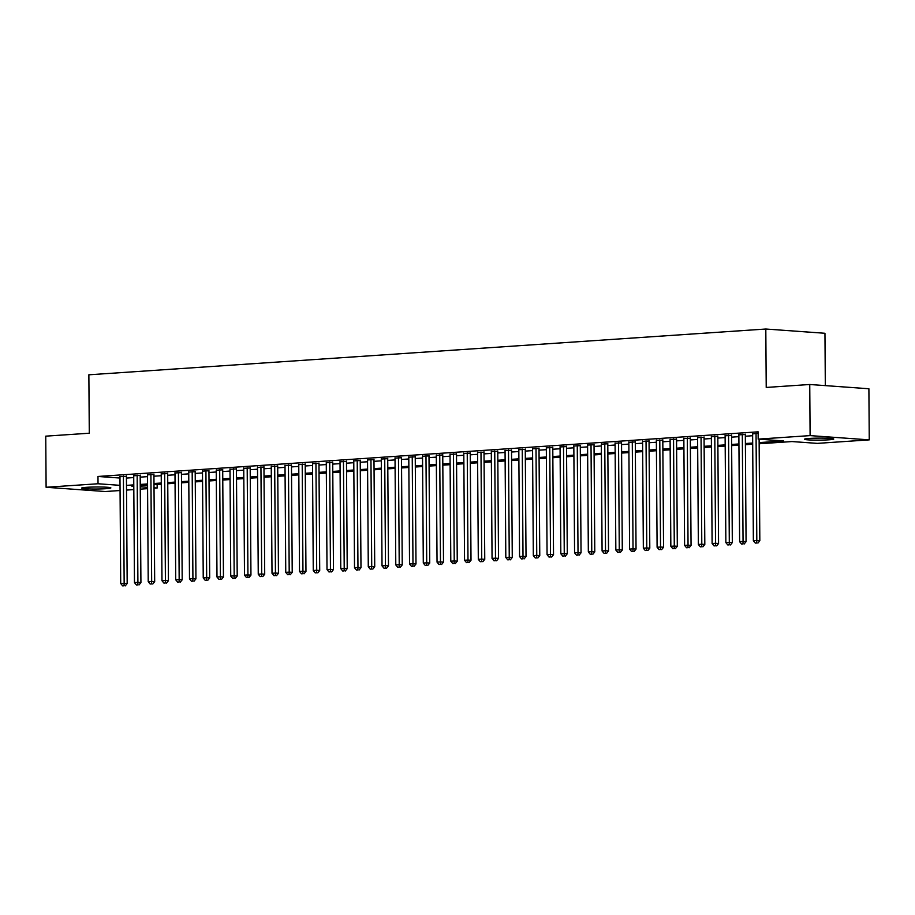 <?xml version="1.0" encoding="UTF-8"?>
<svg xmlns="http://www.w3.org/2000/svg" width="915" height="915" viewBox="0 0 915 915"><rect width="100%" height="100%" fill="white"/><g stroke="black" fill="none" stroke-linecap="round" stroke-linejoin="round"><path stroke-width="1.37" d="M86.582 487.318A14.64 1.006 -0.4 0 1 102.274 487.043A14.64 1.006 -0.4 0 1 110.875 487.901A14.64 1.006 -0.4 0 1 105.9 488.702A14.64 1.006 -0.4 0 1 90.208 488.976A14.64 1.006 -0.4 0 1 81.607 488.107A14.64 1.006 -0.4 0 1 86.582 487.318M809.455 438.434A14.64 1.006 -0.4 0 1 825.147 438.159A14.64 1.006 -0.4 0 1 833.759 439.028A14.64 1.006 -0.4 0 1 828.773 439.818A14.64 1.006 -0.4 0 1 813.08 440.092A14.64 1.006 -0.4 0 1 804.479 439.234A14.64 1.006 -0.4 0 1 809.455 438.434M157.151 484.481L157.174 488.015L154.029 488.221M147.578 488.656L140.269 489.148M133.819 489.594L126.522 490.085M120.071 490.52L105.248 491.527L46.105 487.272L98.031 483.76L120.025 485.339M825.319 385.615L824.953 333.277L765.809 329.023L88.869 374.795L89.281 433.218L45.75 436.158L46.105 487.272M765.809 329.023L766.221 387.445L809.752 384.494L868.895 388.749L869.25 439.863L817.335 443.375L791.978 441.556L759.153 443.775M809.752 384.494L810.107 435.609L869.25 439.863M759.141 442.597L783.537 440.938L758.18 439.12L758.135 431.823L97.974 476.463L98.031 483.76M758.18 439.12L810.107 435.609M133.796 486.059L131.829 486.185L133.796 486.334M140.258 486.791L147.567 487.318M154.017 487.787L157.174 488.015M752.69 444.21L745.393 444.701M738.943 445.136L731.645 445.628M725.183 446.062L717.886 446.566M711.435 447L704.138 447.492M697.676 447.927L690.379 448.419M683.928 448.853L676.631 449.357M670.169 449.791L662.872 450.283M656.421 450.718L649.124 451.209M642.673 451.644L635.365 452.136M628.914 452.582L621.617 453.074M615.166 453.508L607.857 454M601.407 454.435L594.11 454.927M587.659 455.373L580.35 455.864M573.899 456.299L566.602 456.791M560.152 457.226L552.843 457.717M546.392 458.152L539.095 458.655M532.644 459.09L525.336 459.582M518.885 460.016L511.588 460.508M505.137 460.943L497.829 461.446M491.378 461.881L484.081 462.372M477.63 462.807L470.333 463.299M463.871 463.733L456.574 464.225M450.123 464.671L442.826 465.163M436.363 465.598L429.066 466.09M422.616 466.524L415.319 467.016M408.856 467.462L401.559 467.954M395.108 468.389L387.811 468.88M381.349 469.315L374.052 469.807M367.601 470.241L360.304 470.745M353.853 471.179L346.545 471.671M340.094 472.106L332.797 472.598M326.346 473.032L319.038 473.535M312.587 473.97L305.29 474.462M298.839 474.896L291.53 475.388M285.08 475.823L277.783 476.326M271.332 476.761L264.023 477.253M257.572 477.687L250.275 478.179M243.825 478.614L236.516 479.105M230.065 479.551L222.768 480.043M216.317 480.478L209.009 480.97M202.558 481.404L195.261 481.896M188.81 482.342L181.513 482.834M175.051 483.269L167.754 483.76M161.303 484.195L154.006 484.687M147.544 485.122L140.247 485.625M126.487 485.373L133.784 484.881M140.235 484.447L147.544 483.944M153.994 483.509L161.292 483.017M167.742 482.582L175.051 482.091M181.502 481.656L188.799 481.164M195.25 480.718L202.558 480.226M209.009 479.792L216.306 479.3M222.757 478.865L230.065 478.373M236.516 477.927L243.813 477.436M250.264 477.001L257.561 476.509M264.023 476.075L271.32 475.583M277.771 475.148L285.068 474.645M291.53 474.21L298.828 473.718M305.278 473.284L312.575 472.792M319.038 472.357L326.335 471.854M332.786 471.419L340.083 470.928M346.545 470.493L353.842 470.001M360.293 469.567L367.59 469.075M374.041 468.629L381.349 468.137M387.8 467.702L395.097 467.21M401.548 466.776L408.856 466.284M415.307 465.838L422.604 465.346M429.055 464.912L436.363 464.42M442.814 463.985L450.111 463.493M456.562 463.059L463.871 462.555M470.321 462.121L477.619 461.629M484.069 461.194L491.378 460.703M497.829 460.268L505.126 459.765M511.577 459.33L518.885 458.838M525.336 458.404L532.633 457.912M539.084 457.477L546.381 456.974M552.843 456.539L560.14 456.047M566.591 455.613L573.888 455.121M580.35 454.686L587.647 454.195M594.098 453.749L601.395 453.257M607.857 452.822L615.155 452.33M621.605 451.896L628.902 451.404M635.365 450.958L642.662 450.466M649.112 450.031L656.41 449.54M662.86 449.105L670.169 448.613M676.62 448.178L683.917 447.675M690.368 447.241L697.676 446.749M704.127 446.314L711.424 445.822M717.875 445.388L725.183 444.884M731.634 444.45L738.931 443.958M745.382 443.523L752.69 443.032M126.43 478.076L133.739 477.573M140.189 477.138L147.487 476.646M153.937 476.212L161.246 475.72M167.697 475.285L174.994 474.782M181.445 474.347L188.753 473.856M195.204 473.421L202.501 472.929M208.952 472.495L216.26 471.991M222.711 471.557L230.008 471.065M236.459 470.63L243.767 470.138M250.218 469.704L257.515 469.212M263.966 468.766L271.263 468.274M277.725 467.84L285.022 467.348M291.473 466.913L298.77 466.421M305.233 465.975L312.53 465.483M318.98 465.049L326.278 464.557M332.74 464.122L340.037 463.631M346.488 463.196L353.785 462.693M360.247 462.258L367.544 461.766M373.995 461.332L381.292 460.84M387.743 460.405L395.051 459.902M401.502 459.467L408.799 458.975M415.25 458.541L422.558 458.049M429.009 457.614L436.306 457.123M442.757 456.676L450.066 456.185M456.516 455.75L463.813 455.258M470.264 454.824L477.573 454.332M484.024 453.886L491.321 453.394M497.771 452.959L505.08 452.468M511.531 452.033L518.828 451.541M525.279 451.106L532.587 450.603M539.038 450.169L546.335 449.677M552.786 449.242L560.094 448.75M566.545 448.316L573.842 447.812M580.293 447.378L587.59 446.886M594.052 446.451L601.349 445.96M607.8 445.525L615.097 445.033M621.56 444.587L628.857 444.095M635.307 443.661L642.605 443.169M649.067 442.734L656.364 442.242M662.815 441.796L670.112 441.304M676.574 440.87L683.871 440.378M690.322 439.943L697.619 439.452M704.07 439.006L711.378 438.514M717.829 438.079L725.126 437.587M731.577 437.153L738.885 436.661M745.336 436.226L752.633 435.723M97.974 476.463L119.979 478.042M126.419 476.349L119.968 476.692M140.178 475.411L133.727 475.766M153.926 474.485L147.475 474.839M167.685 473.558L161.234 473.913M181.433 472.632L174.982 472.975M195.192 471.694L188.742 472.049M208.94 470.768L202.489 471.122M222.7 469.841L216.237 470.184M236.447 468.903L229.997 469.258M250.207 467.977L243.745 468.331M263.955 467.05L257.504 467.393M277.714 466.112L271.252 466.467M291.462 465.186L285.011 465.541M305.221 464.26L298.759 464.603M318.969 463.322L312.518 463.676M332.728 462.395L326.266 462.75M346.476 461.469L340.025 461.823M360.224 460.531L353.773 460.885M373.983 459.604L367.533 459.959M387.731 458.678L381.281 459.033M401.491 457.752L395.04 458.095M415.238 456.814L408.788 457.168M428.998 455.887L422.547 456.242M442.746 454.961L436.295 455.304M456.505 454.023L450.054 454.378M470.253 453.097L463.802 453.451M484.012 452.17L477.561 452.513M497.76 451.232L491.309 451.587M511.519 450.306L505.057 450.66M525.267 449.379L518.816 449.723M539.026 448.442L532.564 448.796M552.774 447.515L546.324 447.87M566.534 446.589L560.072 446.943M580.282 445.662L573.831 446.005M594.041 444.724L587.579 445.079M607.789 443.798L601.338 444.152M621.548 442.871L615.086 443.215M635.296 441.934L628.845 442.288M649.055 441.007L642.593 441.362M662.803 440.081L656.352 440.424M676.551 439.143L670.1 439.497M690.31 438.216L683.86 438.571M704.058 437.29L697.607 437.633M717.818 436.352L711.367 436.707M731.565 435.426L725.115 435.78M745.325 434.499L738.874 434.854M758.146 433.207L752.622 433.916M756.053 433.355L756.808 540.513L753.365 540.742L752.622 433.584M759.118 439.189L759.827 540.719L756.808 540.513L756.694 543.018L755.321 543.11L756.694 543.018M757.906 543.098L759.827 540.719M753.365 540.742L755.321 543.11M742.305 434.282L743.049 541.44L739.617 541.669L738.863 434.511M745.325 434.156L746.068 541.657L743.049 541.44L742.946 543.945L741.573 544.036L742.946 543.945M744.147 544.036L746.068 541.657M739.617 541.669L741.573 544.036M728.557 435.208L729.301 542.366L725.858 542.595L725.115 435.437M731.565 435.094L732.32 542.584L729.301 542.366L729.186 544.871L727.814 544.974L729.186 544.871M730.399 544.963L732.32 542.584M725.858 542.595L727.814 544.974M714.798 436.135L715.541 543.293L712.11 543.533L711.355 436.375M717.818 436.02L718.561 543.51L715.541 543.293L715.438 545.809L714.066 545.9L715.438 545.809M716.639 545.889L718.561 543.51M712.11 543.533L714.066 545.9M701.05 437.073L701.794 544.231L698.351 544.459L697.607 437.301M704.058 436.947L704.813 544.448L701.794 544.231L701.679 546.735L700.307 546.827L701.679 546.735M702.892 546.827L704.813 544.448M698.351 544.459L700.307 546.827M687.291 437.999L688.046 545.157L684.603 545.386L683.848 438.228M690.31 437.885L691.054 545.374L688.046 545.157L687.931 547.662L686.559 547.753L687.931 547.662M689.132 547.753L691.054 545.374M684.603 545.386L686.559 547.753M673.543 438.925L674.286 546.083L670.844 546.324L670.1 439.166M676.551 438.811L677.306 546.301L674.286 546.083L674.172 548.6L672.8 548.691L674.172 548.6M675.384 548.68L677.306 546.301M670.844 546.324L672.8 548.691M659.784 439.863L660.538 547.021L657.096 547.25L656.352 440.092M662.803 439.738L663.547 547.239L660.538 547.021L660.424 549.526L659.052 549.618L660.424 549.526M661.637 549.618L663.547 547.239M657.096 547.25L659.052 549.618M646.036 440.79L646.779 547.948L643.337 548.177L642.593 441.019M649.044 440.675L649.799 548.165L646.779 547.948L646.665 550.453L645.292 550.544L646.665 550.453M647.877 550.544L649.799 548.165M643.337 548.177L645.292 550.544M632.276 441.716L633.031 548.874L629.589 549.114L628.845 441.956M635.296 441.602L636.039 549.091L633.031 548.874L632.917 551.39L631.544 551.482L632.917 551.39M634.129 551.471L636.039 549.091M629.589 549.114L631.544 551.482M618.529 442.654L619.272 549.812L615.841 550.041L615.086 442.883M621.537 442.528L622.292 550.029L619.272 549.812L619.169 552.317L617.785 552.408L619.169 552.317M620.37 552.397L622.292 550.029M615.841 550.041L617.785 552.408M604.769 443.581L605.524 550.739L602.081 550.967L601.338 443.809M607.789 443.466L608.532 550.956L605.524 550.739L605.41 553.243L604.037 553.335L605.41 553.243M606.622 553.335L608.532 550.956M602.081 550.967L604.037 553.335M591.021 444.507L591.765 551.665L588.334 551.905L587.579 444.747M594.029 444.393L594.784 551.882L591.765 551.665L591.662 554.181L590.278 554.273L591.662 554.181M592.863 554.261L594.784 551.882M588.334 551.905L590.278 554.273M577.262 445.445L578.017 552.603L574.574 552.832L573.831 445.674M580.282 445.319L581.036 552.82L578.017 552.603L577.903 555.108L576.53 555.199L577.903 555.108M579.115 555.188L581.036 552.82M574.574 552.832L576.53 555.199M563.514 446.371L564.258 553.529L560.826 553.758L560.072 446.6M566.522 446.246L567.277 553.747L564.258 553.529L564.155 556.034L562.771 556.126L564.155 556.034M565.356 556.126L567.277 553.747M560.826 553.758L562.771 556.126M549.755 447.298L550.51 554.456L547.067 554.696L546.324 447.538M552.774 447.183L553.529 554.673L550.51 554.456L550.395 556.961L549.023 557.063L550.395 556.961M551.608 557.052L553.529 554.673M547.067 554.696L549.023 557.063M536.007 448.236L536.75 555.382L533.319 555.622L532.564 448.464M539.015 448.11L539.77 555.599L536.75 555.382L536.648 557.898L535.264 557.99L536.648 557.898M537.848 557.978L539.77 555.599M533.319 555.622L535.264 557.99M522.248 449.162L523.003 556.32L519.56 556.549L518.816 449.391M525.267 449.036L526.022 556.537L523.003 556.32L522.888 558.825L521.516 558.916L522.888 558.825M524.101 558.916L526.022 556.537M519.56 556.549L521.516 558.916M508.5 450.089L509.243 557.246L505.812 557.475L505.057 450.317M511.519 449.974L512.263 557.464L509.243 557.246L509.14 559.751L507.756 559.854L509.14 559.751M510.341 559.843L512.263 557.464M505.812 557.475L507.756 559.854M494.74 451.015L495.495 558.173L492.053 558.413L491.309 451.255M497.76 450.901L498.515 558.39L495.495 558.173L495.381 560.689L494.009 560.781L495.381 560.689M496.593 560.769L498.515 558.39M492.053 558.413L494.009 560.781M480.993 451.953L481.736 559.111L478.305 559.34L477.55 452.182M484.012 451.827L484.756 559.328L481.736 559.111L481.633 561.616L480.261 561.707L481.633 561.616M482.834 561.707L484.756 559.328M478.305 559.34L480.261 561.707M467.233 452.879L467.988 560.037L464.546 560.266L463.802 453.108M470.253 452.765L471.008 560.255L467.988 560.037L467.874 562.542L466.501 562.634L467.874 562.542M469.086 562.634L471.008 560.255M464.546 560.266L466.501 562.634M453.485 453.806L454.229 560.964L450.798 561.204L450.043 454.046M456.505 453.691L457.248 561.181L454.229 560.964L454.126 563.48L452.753 563.571L454.126 563.48M455.327 563.56L457.248 561.181M450.798 561.204L452.753 563.571M439.738 454.744L440.481 561.901L437.038 562.13L436.295 454.972M442.746 454.618L443.5 562.119L440.481 561.901L440.367 564.406L438.994 564.498L440.367 564.406M441.579 564.498L443.5 562.119M437.038 562.13L438.994 564.498M425.978 455.67L426.722 562.828L423.29 563.057L422.536 455.899M428.998 455.556L429.741 563.045L426.722 562.828L426.619 565.333L425.246 565.424L426.619 565.333M427.82 565.424L429.741 563.045M423.29 563.057L425.246 565.424M412.23 456.596L412.974 563.754L409.531 563.995L408.788 456.837M415.238 456.482L415.993 563.972L412.974 563.754L412.859 566.271L411.487 566.362L412.859 566.271M414.072 566.351L415.993 563.972M409.531 563.995L411.487 566.362M398.471 457.534L399.215 564.692L395.783 564.921L395.028 457.763M401.491 457.409L402.234 564.91L399.215 564.692L399.112 567.197L397.739 567.289L399.112 567.197M400.312 567.277L402.234 564.91M395.783 564.921L397.739 567.289M384.723 458.461L385.467 565.619L382.024 565.847L381.281 458.69M387.731 458.346L388.486 565.836L385.467 565.619L385.352 568.124L383.98 568.215L385.352 568.124M386.565 568.215L388.486 565.836M382.024 565.847L383.98 568.215M370.964 459.387L371.719 566.545L368.276 566.785L367.533 459.627M373.983 459.273L374.727 566.762L371.719 566.545L371.604 569.05L370.232 569.153L371.604 569.05M372.805 569.141L374.727 566.762M368.276 566.785L370.232 569.153M357.216 460.325L357.959 567.483L354.517 567.712L353.773 460.554M360.224 460.199L360.979 567.689L357.959 567.483L357.845 569.988L356.473 570.079L357.845 569.988M359.057 570.068L360.979 567.689M354.517 567.712L356.473 570.079M343.457 461.251L344.212 568.409L340.769 568.638L340.025 461.48M346.476 461.126L347.22 568.627L344.212 568.409L344.097 570.914L342.725 571.006L344.097 570.914M345.31 571.006L347.22 568.627M340.769 568.638L342.725 571.006M329.709 462.178L330.452 569.336L327.01 569.565L326.266 462.407M332.717 462.064L333.472 569.553L330.452 569.336L330.349 571.841L328.965 571.944L330.349 571.841M331.55 571.932L333.472 569.553M327.01 569.565L328.965 571.944M315.95 463.104L316.704 570.262L313.262 570.503L312.518 463.345M318.969 462.99L319.712 570.48L316.704 570.262L316.59 572.779L315.218 572.87L316.59 572.779M317.802 572.859L319.712 570.48M313.262 570.503L315.218 572.87M302.202 464.042L302.945 571.2L299.514 571.429L298.759 464.271M305.21 463.916L305.965 571.418L302.945 571.2L302.842 573.705L301.458 573.797L302.842 573.705M304.043 573.797L305.965 571.418M299.514 571.429L301.458 573.797M288.442 464.969L289.197 572.127L285.755 572.355L285.011 465.197M291.462 464.854L292.217 572.344L289.197 572.127L289.083 574.631L287.71 574.723L289.083 574.631M290.295 574.723L292.217 572.344M285.755 572.355L287.71 574.723M274.694 465.895L275.438 573.053L272.007 573.293L271.252 466.135M277.703 465.781L278.457 573.27L275.438 573.053L275.335 575.569L273.951 575.661L275.335 575.569M276.536 575.649L278.457 573.27M272.007 573.293L273.951 575.661M260.935 466.833L261.69 573.991L258.247 574.22L257.504 467.062M263.955 466.707L264.709 574.208L261.69 573.991L261.576 576.496L260.203 576.587L261.576 576.496M262.788 576.587L264.709 574.208M258.247 574.22L260.203 576.587M247.187 467.759L247.931 574.917L244.499 575.146L243.745 467.988M250.195 467.645L250.95 575.135L247.931 574.917L247.828 577.422L246.444 577.514L247.828 577.422M249.029 577.514L250.95 575.135M244.499 575.146L246.444 577.514M233.428 468.686L234.183 575.844L230.74 576.084L229.997 468.926M236.447 468.572L237.202 576.061L234.183 575.844L234.068 578.36L232.696 578.452L234.068 578.36M235.281 578.44L237.202 576.061M230.74 576.084L232.696 578.452M219.68 469.624L220.424 576.782L216.992 577.01L216.237 469.853M222.7 469.498L223.443 576.999L220.424 576.782L220.321 579.287L218.937 579.378L220.321 579.287M221.522 579.367L223.443 576.999M216.992 577.01L218.937 579.378M205.921 470.55L206.676 577.708L203.233 577.937L202.489 470.779M208.94 470.436L209.695 577.925L206.676 577.708L206.561 580.213L205.189 580.304L206.561 580.213M207.774 580.304L209.695 577.925M203.233 577.937L205.189 580.304M192.173 471.477L192.916 578.635L189.485 578.875L188.73 471.717M195.192 471.362L195.936 578.852L192.916 578.635L192.813 581.151L191.441 581.242L192.813 581.151M194.014 581.231L195.936 578.852M189.485 578.875L191.441 581.242M178.414 472.415L179.168 579.572L175.726 579.801L174.982 472.643M181.433 472.289L182.188 579.79L179.168 579.572L179.054 582.077L177.682 582.169L179.054 582.077M180.266 582.157L182.188 579.79M175.726 579.801L177.682 582.169M164.666 473.341L165.409 580.499L161.978 580.728L161.223 473.57M167.685 473.215L168.429 580.716L165.409 580.499L165.306 583.004L163.934 583.095L165.306 583.004M166.507 583.095L168.429 580.716M161.978 580.728L163.934 583.095M150.906 474.267L151.661 581.425L148.219 581.666L147.475 474.508M153.926 474.153L154.681 581.643L151.661 581.425L151.547 583.93L150.174 584.033L151.547 583.93M152.759 584.022L154.681 581.643M148.219 581.666L150.174 584.033M137.159 475.194L137.902 582.352L134.471 582.592L133.716 475.434M140.178 475.079L140.921 582.569L137.902 582.352L137.799 584.868L136.427 584.96L137.799 584.868M139 584.948L140.921 582.569M134.471 582.592L136.427 584.96M123.411 476.132L124.154 583.29L120.711 583.518L119.968 476.36M126.419 476.006L127.174 583.507L124.154 583.29L124.04 585.794L122.667 585.886L124.04 585.794M125.252 585.886L127.174 583.507M120.711 583.518L122.667 585.886"/></g></svg>
